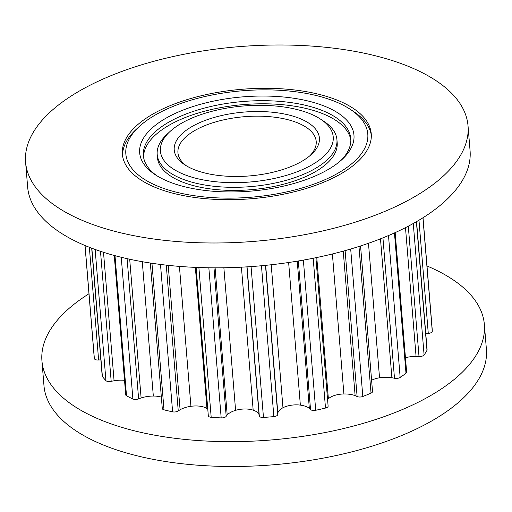 <?xml version="1.0" encoding="UTF-8"?>
<svg xmlns="http://www.w3.org/2000/svg" width="512" height="512" viewBox="0 0 512 512"><rect width="100%" height="100%" fill="white"/><g stroke="black" fill="none" stroke-linecap="round" stroke-linejoin="round"><path stroke-width="0.77" d="M186.502 165.888A69.363 30.515 175.3 0 1 177.939 152.781A69.363 30.515 175.3 0 1 213.562 122.547A69.363 30.515 175.3 0 1 285.882 119.2A69.363 30.515 175.3 0 1 316.198 141.414A69.363 30.515 175.3 0 1 309.894 155.744M139.206 126.592A121.382 53.402 175.3 0 1 314.733 95.174A121.382 53.402 175.3 0 1 350.131 109.248A121.382 53.402 175.3 0 1 251.187 197.216A121.382 53.402 175.3 0 1 139.206 126.592L136.384 129.197A124.851 54.925 -4.7 0 0 122.56 155.77M371.322 135.322A124.851 54.925 -4.7 0 0 353.344 111.36L350.131 109.248M287.565 114.701A72.832 32.038 -4.7 0 0 196.691 124.064A72.832 32.038 -4.7 0 0 184.819 164.838A72.832 32.038 -4.7 0 0 249.44 175.93A72.832 32.038 -4.7 0 0 311.379 154.438A72.832 32.038 -4.7 0 0 287.565 114.701M295.328 109.12A86.701 38.144 175.3 0 1 320.614 119.174A86.701 38.144 175.3 0 1 249.939 182.01A86.701 38.144 175.3 0 1 169.952 131.565A86.701 38.144 175.3 0 1 295.328 109.12M169.952 131.565L167.13 134.17A90.17 39.667 -4.7 0 0 157.203 154.49A90.17 39.667 -4.7 0 0 250.317 186.637A90.17 39.667 -4.7 0 0 336.934 139.712A90.17 39.667 -4.7 0 0 323.821 121.286L320.614 119.174M336.934 139.712L337.19 142.816A90.17 39.667 175.3 0 1 250.573 189.741A90.17 39.667 175.3 0 1 157.453 157.594L157.203 154.49M156.954 175.821A104.045 45.773 175.3 0 1 143.373 155.622A104.045 45.773 175.3 0 1 196.806 110.272A104.045 45.773 175.3 0 1 305.286 105.248A104.045 45.773 175.3 0 1 350.765 138.573A104.045 45.773 175.3 0 1 340.659 160.717M306.97 100.749A107.514 47.296 -4.7 0 0 172.819 114.573A107.514 47.296 -4.7 0 0 155.302 174.765A107.514 47.296 -4.7 0 0 250.688 191.136A107.514 47.296 -4.7 0 0 342.125 159.405A107.514 47.296 -4.7 0 0 306.97 100.749M350.829 140.128A104.045 45.773 -4.7 0 0 305.536 108.352A104.045 45.773 -4.7 0 0 198.618 112.902A104.045 45.773 -4.7 0 0 143.565 157.171M88.973 293.754A221.958 97.651 -4.7 0 0 41.933 360.838A221.958 97.651 -4.7 0 0 271.149 439.968A221.958 97.651 -4.7 0 0 484.358 324.461A221.958 97.651 -4.7 0 0 426.995 265.965M371.597 380.256A15.398 6.771 175.3 0 1 379.539 377.798A18.624 8.192 175.3 0 1 391.898 377.747A27.744 12.205 175.3 0 1 394.483 378.259A4.16 1.83 -4.7 0 0 400.16 377.434A169.581 74.605 -4.7 0 0 405.997 373.235A4.16 1.83 -4.7 0 0 406.637 372.147L395.162 232.614M327.584 399.686A18.624 8.192 175.3 0 1 328.384 398.784A15.398 6.771 175.3 0 1 343.898 393.971A18.624 8.192 175.3 0 1 355.123 395.648A27.744 12.205 175.3 0 1 357.107 396.518A4.16 1.83 -4.7 0 0 362.816 396.486A169.581 74.605 -4.7 0 0 371.027 393.12A4.16 1.83 -4.7 0 0 372.525 391.539L360.557 245.965M196.122 267.411L208.32 415.789A4.16 1.83 -4.7 0 0 211.187 417.28A169.581 74.605 -4.7 0 0 221.184 417.901A4.16 1.83 -4.7 0 0 226.195 416.307A27.744 12.205 175.3 0 1 227.2 414.982A18.624 8.192 175.3 0 1 235.597 410.342A15.398 6.771 175.3 0 1 253.171 410.15A18.624 8.192 175.3 0 1 259.034 414.637A27.744 12.205 175.3 0 1 259.315 415.942A4.16 1.83 -4.7 0 0 263.469 417.44A169.581 74.605 -4.7 0 0 273.862 416.595A4.16 1.83 -4.7 0 0 277.747 414.458A27.744 12.205 175.3 0 1 277.83 413.12A18.624 8.192 175.3 0 1 282.963 407.75A15.398 6.771 175.3 0 1 300.358 405.12A18.624 8.192 175.3 0 1 309.338 408.358A27.744 12.205 175.3 0 1 310.528 409.504A4.16 1.83 -4.7 0 0 315.712 410.272A169.581 74.605 -4.7 0 0 325.498 408.058A4.16 1.83 -4.7 0 0 328.115 406.112L315.91 257.696M150.323 263.027L162.285 408.512A4.16 1.83 -4.7 0 0 164 409.818A169.581 74.605 -4.7 0 0 172.608 411.834A4.16 1.83 -4.7 0 0 178.253 410.944A27.744 12.205 175.3 0 1 180.09 409.766A18.624 8.192 175.3 0 1 190.925 406.31A15.398 6.771 175.3 0 1 206.963 408.576A18.624 8.192 175.3 0 1 207.776 409.235M114.259 255.475L125.715 394.822A4.16 1.83 -4.7 0 0 126.515 395.782A169.581 74.605 -4.7 0 0 132.896 398.995A4.16 1.83 -4.7 0 0 138.624 398.899A27.744 12.205 175.3 0 1 141.107 397.978A18.624 8.192 175.3 0 1 153.325 396.051A15.398 6.771 175.3 0 1 161.35 397.139M91.686 248.179L102.195 376.058A4.16 1.83 -4.7 0 0 102.4 376.544A169.581 74.605 -4.7 0 0 105.933 380.64A4.16 1.83 -4.7 0 0 111.187 381.344A27.744 12.205 175.3 0 1 114.067 380.774A18.624 8.192 175.3 0 1 124.525 380.326M85.005 245.51L94.131 356.544A169.581 74.605 -4.7 0 0 94.362 358.566A4.16 1.83 -4.7 0 0 98.618 360.006A27.744 12.205 175.3 0 1 100.864 359.866M425.779 333.67A27.744 12.205 175.3 0 1 428.275 333.408A4.16 1.83 -4.7 0 0 432.269 331.309A169.581 74.605 -4.7 0 0 432.16 328.755L423.027 217.722M405.446 357.702A18.624 8.192 175.3 0 1 416.07 356.416A27.744 12.205 175.3 0 1 419.008 356.512A4.16 1.83 -4.7 0 0 424.09 354.976A169.581 74.605 -4.7 0 0 426.982 350.362A4.16 1.83 -4.7 0 0 427.104 349.83L416.563 221.626M41.933 360.838L43.974 385.67A221.958 97.651 -4.7 0 0 273.19 464.8A221.958 97.651 -4.7 0 0 486.4 349.293L484.358 324.461M25.6 162.182L27.642 187.014A221.958 97.651 -4.7 0 0 256.858 266.144A221.958 97.651 -4.7 0 0 470.067 150.637L468.026 125.805A221.958 97.651 -4.7 0 0 371.008 54.72A221.958 97.651 -4.7 0 0 139.59 65.434A221.958 97.651 -4.7 0 0 25.6 162.182A221.958 97.651 -4.7 0 0 254.816 241.312A221.958 97.651 -4.7 0 0 468.026 125.805M316.672 93.779A124.851 54.925 175.3 0 1 371.245 133.766A124.851 54.925 175.3 0 1 251.315 198.739A124.851 54.925 175.3 0 1 122.381 154.227A124.851 54.925 175.3 0 1 186.502 99.802A124.851 54.925 175.3 0 1 316.672 93.779M355.123 395.648L343.238 251.142M345.107 250.624L357.107 396.518M332.39 253.971L343.898 393.971M358.97 246.477L371.027 393.12M362.816 396.486L350.688 249.018M259.034 414.637L246.886 266.867M247.053 266.854L259.315 415.942M241.421 267.174L253.171 410.15M265.683 265.344L277.83 413.12M271.206 264.762L282.963 407.75M265.491 265.363L277.747 414.458M261.459 265.747L273.862 416.595M263.469 417.44L251.066 266.592M168.211 265.35L180.09 409.766M179.424 266.394L190.925 406.31M166.266 265.139L178.253 410.944M160.493 264.454L172.608 411.834M164 409.818L151.949 263.277M195.354 267.379L206.963 408.576M223.872 267.77L235.597 410.342M215.098 267.827L227.2 414.982M213.984 267.827L226.195 416.307M208.838 267.776L221.184 417.901M211.187 417.28L198.88 267.52M89.35 247.283L98.618 360.006M85.069 245.536L94.362 358.566M142.278 261.702L153.325 396.051M129.696 259.232L141.107 397.978M127.098 258.662L138.624 398.899M121.248 257.28L132.896 398.995M126.515 395.782L114.995 255.674M103.507 252.301L114.067 380.774M100.493 251.315L111.187 381.344M95.149 249.466L105.933 380.64M102.4 376.544L91.853 248.243M309.338 408.358L297.235 261.171M298.317 260.992L310.528 409.504M288.634 262.515L300.358 405.12M316.774 257.523L328.384 398.784M313.178 258.253L325.498 408.058M315.712 410.272L303.366 260.115M416.07 356.416L405.485 227.642M408.294 226.189L419.008 356.512M416.403 221.722L426.982 350.362M424.09 354.976L413.28 223.494M418.97 220.211L428.275 333.408M432.269 331.309L422.931 217.779M391.898 377.747L380.48 238.835M382.938 237.856L394.483 378.259M379.539 377.798L368.48 243.29M405.997 373.235L394.458 232.934M400.16 377.434L388.493 235.552"/></g></svg>
